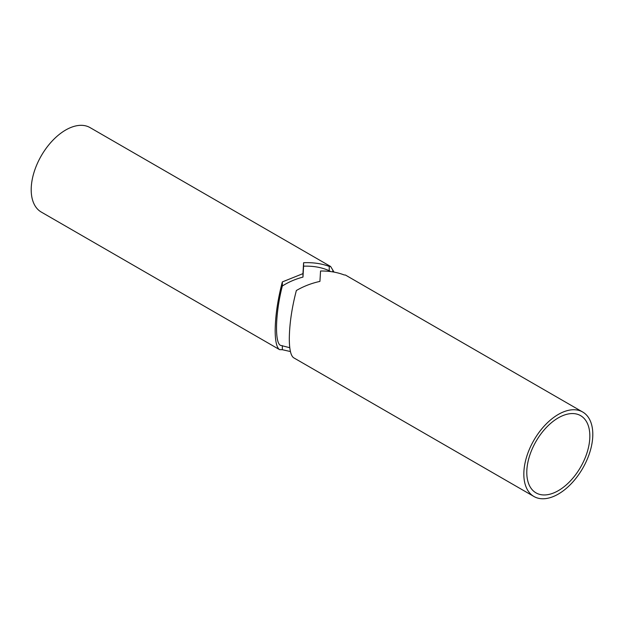 <?xml version="1.0" encoding="UTF-8"?>
<svg xmlns="http://www.w3.org/2000/svg" width="624" height="624" viewBox="0 0 624 624"><rect width="100%" height="100%" fill="white"/><g stroke="black" fill="none" stroke-linecap="round" stroke-linejoin="round"><path stroke-width="0.94" d="M582.699 412.019L345.446 275.044L344.128 274.927C337.038 272.212 329.183 270.902 320.549 271.003L319.925 281.401C311.446 283.257 303.592 286.299 296.353 290.527C291.821 307.921 289.474 323.996 289.302 338.762C289.364 349.541 290.839 355.891 293.717 357.809L533.933 496.493A48.766 28.158 120 0 0 582.699 468.335A48.766 28.158 120 0 0 582.699 412.019A48.766 28.158 120 0 0 545.119 425.084A48.766 28.158 120 0 0 523.832 474.17A48.766 28.158 120 0 0 533.933 496.493M589.844 436.051A44.585 25.74 -60 0 1 570.383 480.925A44.585 25.74 -60 0 1 536.024 492.874A44.585 25.74 -60 0 1 536.024 441.386A44.585 25.74 -60 0 1 580.609 415.646A44.585 25.74 -60 0 1 589.844 436.051M330.642 266.503L90.067 127.608A48.766 28.158 120 0 0 52.486 140.673A48.766 28.158 120 0 0 31.2 189.751A48.766 28.158 120 0 0 41.301 212.074L279.591 349.651C276.713 347.732 275.239 341.39 275.168 330.603C275.348 315.674 277.742 299.45 282.344 281.915L302.968 273.632L303.592 262.735C312.983 262.322 321.532 263.546 329.238 266.417L330.642 266.503L334.027 272.095M290.425 351.546L282.344 349.713L279.591 349.651M330.634 271.565L329.238 270.73C321.742 267.361 313.193 265.847 303.592 266.183L302.968 277.095C295.464 279.061 288.592 282.032 282.344 286.003C275.441 312.273 274.498 342.716 280.504 345.353L289.778 347.701M282.344 349.713L282.344 345.634M282.344 286.003L282.344 281.915M302.968 277.095L302.968 273.632M303.592 266.183L303.592 262.735M329.238 270.73L329.238 266.417M332.787 271.885L332.787 270.566"/></g></svg>
